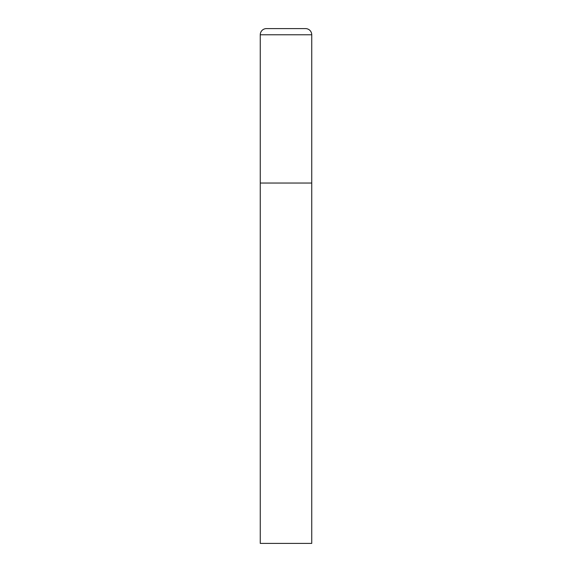 <?xml version="1.0" encoding="UTF-8"?>
<svg xmlns="http://www.w3.org/2000/svg" width="572" height="572" viewBox="0 0 572 572"><rect width="100%" height="100%" fill="white"/><g stroke="black" fill="none" stroke-linecap="round" stroke-linejoin="round"><path stroke-width="0.86" d="M260.26 34.778L260.26 543.4L311.74 543.4L311.74 183.04L260.26 183.04L311.74 183.04L311.74 34.778A6.178 6.178 0 0 0 305.562 28.6L266.438 28.6A6.178 6.178 0 0 0 260.26 34.778L311.74 34.778"/></g></svg>
